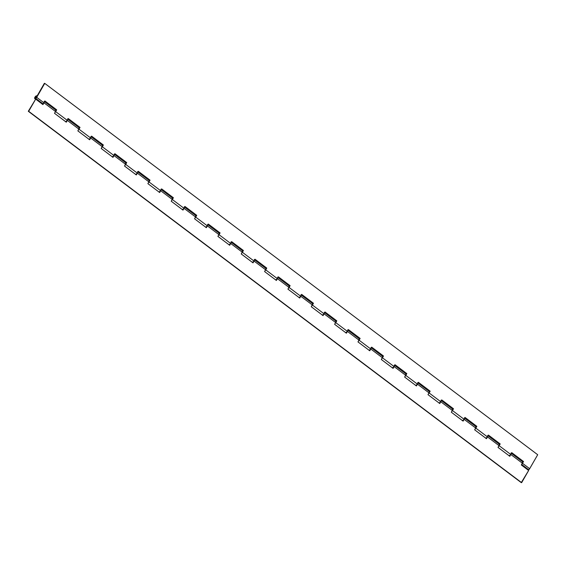 <?xml version="1.0" encoding="UTF-8"?>
<svg xmlns="http://www.w3.org/2000/svg" width="566" height="566" viewBox="0 0 566 566"><rect width="100%" height="100%" fill="white"/><g stroke="black" fill="none" stroke-linecap="round" stroke-linejoin="round"><path stroke-width="0.85" d="M36.33 97.302A0.976 0.446 127 0 1 35.248 98.031A0.976 0.446 127 0 1 35.34 97.196A0.976 0.446 127 0 1 36.422 96.475A0.976 0.446 127 0 1 36.33 97.302L36.5 96.595L36.083 96.468L35.149 97.791L36.111 97.614L36.309 96.425A0.976 0.446 127 0 1 36.422 96.475A0.976 0.446 127 0 1 36.259 97.409A0.976 0.446 127 0 1 35.361 98.074A0.976 0.446 127 0 1 35.248 98.031A0.976 0.446 127 0 1 35.403 97.09A0.976 0.446 127 0 1 36.309 96.425L35.149 97.791L35.587 98.031L36.33 97.302M42.294 104.094A1.719 0.785 -53 0 0 43.872 102.736L36.712 97.345L35 98.703A1.719 0.785 127 0 1 34.795 98.626A1.719 0.785 127 0 1 35.078 96.963A1.719 0.785 127 0 1 36.67 95.796A1.719 0.785 127 0 1 36.868 95.873A1.719 0.785 127 0 1 37.016 96.107L44.36 83.336L37.016 96.107L36.266 95.873L34.958 97.161L34.653 98.406L35.538 99.107L35 98.703A1.719 0.785 127 0 0 36.712 97.345L44.742 83.379L537.7 454.731L529.67 468.698L522.503 463.299A1.719 0.785 127 0 1 521.873 464.113M522.602 461.792A1.719 0.785 127 0 1 522.666 461.835A1.719 0.785 127 0 1 522.814 462.061L523.147 461.481L522.588 461.785M499.262 444.211A1.719 0.785 127 0 1 499.325 444.246A1.719 0.785 127 0 1 499.474 444.48L499.806 443.9L499.24 444.204M475.921 426.63A1.719 0.785 127 0 1 475.978 426.665A1.719 0.785 127 0 1 476.126 426.898L476.466 426.311L475.9 426.623M452.574 409.041A1.719 0.785 127 0 1 452.637 409.084A1.719 0.785 127 0 1 452.786 409.31L453.125 408.73L452.559 409.034M429.233 391.46A1.719 0.785 127 0 1 429.297 391.495A1.719 0.785 127 0 1 429.445 391.729L429.778 391.141L429.219 391.453M394.445 365.742A1.719 0.785 127 0 1 394.127 366.591L405.68 375.293L405.907 373.893A1.719 0.785 127 0 1 405.956 373.914A1.719 0.785 127 0 1 406.105 374.147L406.147 374.062M359.205 338.709A1.719 0.785 127 0 1 359.269 338.744A1.719 0.785 127 0 1 359.417 338.977L359.75 338.39L359.191 338.701M335.864 321.12A1.719 0.785 127 0 1 335.928 321.163A1.719 0.785 127 0 1 336.077 321.389L336.409 320.809L335.85 321.113M301.091 295.197L301.07 295.431A1.719 0.785 127 0 1 300.758 296.251L312.312 304.954L312.538 303.56A1.719 0.785 127 0 1 312.588 303.574A1.719 0.785 127 0 1 312.736 303.808L313.069 303.227L312.503 303.532M277.743 277.616L277.729 277.842A1.719 0.785 127 0 1 277.411 278.67L288.971 287.372L289.198 285.971A1.719 0.785 127 0 1 289.24 285.993A1.719 0.785 127 0 1 289.389 286.226L289.728 285.639L289.389 286.226L289.162 285.943M242.496 250.788A1.719 0.785 127 0 1 242.559 250.823A1.719 0.785 127 0 1 242.708 251.056L243.04 250.469L242.481 250.78M219.155 233.199A1.719 0.785 127 0 1 219.219 233.242A1.719 0.785 127 0 1 219.367 233.468L219.7 232.888L219.134 233.192M195.815 215.618A1.719 0.785 127 0 1 195.871 215.653A1.719 0.785 127 0 1 196.02 215.887L196.36 215.306L195.794 215.611M172.467 198.036A1.719 0.785 127 0 1 172.531 198.072A1.719 0.785 127 0 1 172.68 198.305L173.012 197.718L172.453 198.029M149.127 180.448A1.719 0.785 127 0 1 149.191 180.49A1.719 0.785 127 0 1 149.339 180.717L149.672 180.137L149.113 180.441M125.786 162.867A1.719 0.785 127 0 1 125.85 162.902A1.719 0.785 127 0 1 125.999 163.135L126.331 162.548L125.999 163.135L125.765 162.859M90.992 137.149A1.719 0.785 127 0 1 90.673 137.998L102.234 146.7L102.46 145.299A1.719 0.785 127 0 1 102.503 145.321A1.719 0.785 127 0 1 102.651 145.547L102.701 145.469M112.316 156.853A1.719 0.785 -53 0 0 113.9 155.494L102.347 146.785A1.719 0.785 127 0 1 101.717 147.599M135.663 174.434A1.719 0.785 -53 0 0 137.241 173.076L125.687 164.373A1.719 0.785 127 0 1 125.058 165.18M159.004 192.015A1.719 0.785 -53 0 0 160.588 190.657L149.028 181.955A1.719 0.785 127 0 1 148.398 182.761M182.344 209.604A1.719 0.785 -53 0 0 183.929 208.246L172.375 199.536A1.719 0.785 127 0 1 171.739 200.35M205.684 227.185A1.719 0.785 -53 0 0 207.269 225.827L195.716 217.125A1.719 0.785 127 0 1 195.086 217.931M229.032 244.767A1.719 0.785 -53 0 0 230.61 243.415L219.056 234.706A1.719 0.785 127 0 1 218.426 235.52M252.372 262.355A1.719 0.785 -53 0 0 253.957 260.997L242.397 252.295A1.719 0.785 127 0 1 241.767 253.101M275.713 279.937A1.719 0.785 -53 0 0 277.298 278.578L265.744 269.876A1.719 0.785 127 0 1 265.107 270.682M299.053 297.525A1.719 0.785 -53 0 0 300.638 296.167L289.085 287.457A1.719 0.785 127 0 1 288.455 288.271M322.401 315.106A1.719 0.785 -53 0 0 323.978 313.748L312.425 305.046A1.719 0.785 127 0 1 311.795 305.852M345.741 332.688A1.719 0.785 -53 0 0 347.326 331.329L335.765 322.627A1.719 0.785 127 0 1 335.136 323.441L334.923 323.625M369.082 350.276A1.719 0.785 -53 0 0 370.666 348.918L359.113 340.208A1.719 0.785 127 0 1 358.476 341.022L358.264 341.213M392.422 367.858A1.719 0.785 -53 0 0 394.007 366.499L382.453 357.797A1.719 0.785 127 0 1 381.824 358.603L381.604 358.794M415.769 385.446A1.719 0.785 -53 0 0 417.347 384.088L405.794 375.378A1.719 0.785 127 0 1 405.164 376.192M439.11 403.027A1.719 0.785 -53 0 0 440.695 401.669L429.134 392.967A1.719 0.785 127 0 1 428.504 393.773M462.45 420.609A1.719 0.785 -53 0 0 464.035 419.25L452.482 410.548A1.719 0.785 127 0 1 451.845 411.362M485.791 438.197A1.719 0.785 -53 0 0 487.376 436.839L475.822 428.129A1.719 0.785 127 0 1 475.192 428.943M509.138 455.779A1.719 0.785 -53 0 0 510.716 454.42L499.162 445.718A1.719 0.785 127 0 1 498.533 446.524M528.085 470.056A1.719 0.785 -53 0 0 529.67 468.698L522.503 463.299L523.529 461.523L511.742 452.644L510.716 454.42L499.162 445.718L500.188 443.935L488.401 435.056L487.376 436.839L475.822 428.129L476.848 426.354L465.061 417.475L464.035 419.25L452.482 410.548L453.5 408.772L441.713 399.893L440.695 401.669L429.134 392.967L430.16 391.184L418.373 382.305L417.347 384.088L405.794 375.378L406.82 373.602L395.033 364.723L394.007 366.499L382.453 357.797L383.479 356.014L371.692 347.135L370.666 348.918L359.113 340.208L360.132 338.433L348.345 329.554L347.326 331.329L335.765 322.627L336.791 320.851L325.004 311.972L323.978 313.748L312.425 305.046L313.451 303.263L301.664 294.384L300.638 296.167L289.085 287.457L290.11 285.681L278.323 276.802L277.298 278.578L265.744 269.876L266.763 268.093L254.976 259.214L253.957 260.997L242.397 252.295L243.422 250.512L231.635 241.632L230.61 243.415L219.056 234.706L220.082 232.93L208.295 224.051L207.269 225.827L195.716 217.125L196.742 215.342L184.955 206.463L183.929 208.246L172.375 199.536L173.394 197.76L161.607 188.881L160.588 190.657L149.028 181.955L150.054 180.172L138.267 171.293L137.241 173.076L125.687 164.373L126.713 162.591L114.926 153.711L113.9 155.494L102.347 146.785L103.366 145.009L91.586 136.13L90.56 137.906L79.007 129.204A1.719 0.785 127 0 1 78.37 130.01M88.975 139.264A1.719 0.785 -53 0 0 90.56 137.906L79.007 129.204L80.025 127.421L68.238 118.542L67.22 120.325L55.659 111.615A1.719 0.785 127 0 1 55.029 112.429L56.685 109.839L44.898 100.96L43.872 102.736L36.712 97.345L44.742 83.379L537.7 454.731L529.493 468.981L527.958 470.056M65.635 121.683A1.719 0.785 -53 0 0 67.22 120.325L55.659 111.615L56.685 109.839L55.97 110.384L56.303 109.797L44.799 101.13L56.685 109.839L44.898 100.96L43.49 103.288L42.16 104.102M112.188 156.853L113.518 156.039L114.926 153.711L126.713 162.591L114.827 153.881L126.713 162.591L124.838 165.371M135.529 174.434L136.859 173.621L138.267 171.293L150.054 180.172L138.168 171.47L150.054 180.172L148.186 182.952M158.876 192.015L160.199 191.209L161.607 188.881L173.394 197.76L161.508 189.051L173.394 197.76L171.526 200.541M182.217 209.604L183.54 208.79L184.955 206.463L196.742 215.342L184.856 206.64L196.742 215.342L194.867 218.122M205.557 227.185L206.887 226.379L208.295 224.051L220.082 232.93L208.196 224.221L220.082 232.93L218.207 235.704M228.905 244.774L230.228 243.96L231.635 241.632L243.422 250.512L231.536 241.802L243.422 250.512L241.555 253.292M252.245 262.355L253.568 261.542L254.976 259.214L266.763 268.093L254.877 259.391L266.763 268.093L264.895 270.873M275.585 279.937L276.908 279.13L278.323 276.802L290.11 285.681L278.224 276.972L290.11 285.681L288.236 288.462M298.926 297.525L300.256 296.711L301.664 294.384L313.451 303.263L301.565 294.553L313.451 303.263L311.576 306.043M322.273 315.106L323.596 314.3L325.004 311.972L336.791 320.851L324.905 312.142L336.791 320.851L335.157 323.419M345.614 332.695L346.937 331.881L348.345 329.554L360.132 338.433L348.246 329.723L360.132 338.433L358.497 341.001M368.954 350.276L370.277 349.463L371.692 347.135L383.479 356.014L371.593 347.312L383.479 356.014L381.838 358.589M392.295 367.858L393.625 367.051L395.033 364.723L406.82 373.602L394.934 364.893L406.82 373.602L404.945 376.383M415.642 385.446L416.965 384.632L418.373 382.305L430.16 391.184L418.274 382.475L430.16 391.184L428.292 393.964M438.983 403.027L440.306 402.221L441.713 399.893L453.5 408.772L441.614 400.063L453.5 408.772L451.633 411.546M462.323 420.616L463.646 419.802L465.061 417.475L476.848 426.354L464.962 417.644L476.848 426.354L474.973 429.134M485.663 438.197L486.993 437.384L488.401 435.056L500.188 443.935L488.302 435.233L500.188 443.935L498.313 446.716M509.011 455.779L510.334 454.972L511.742 452.644L523.529 461.523L511.643 452.814L523.529 461.523L521.661 464.297M68.139 118.719L79.643 127.385L68.139 118.719M88.848 139.264L90.171 138.458L91.586 136.13L103.366 145.009L91.487 136.3L103.366 145.009L101.498 147.783M65.507 121.683L66.83 120.869L68.238 118.542L80.025 127.421L78.158 130.201M42.422 104.179L42.924 103.981A1.719 0.785 127 0 1 42.408 104.186L42.28 104.186M485.925 438.282L486.427 438.084A1.719 0.785 127 0 1 485.911 438.282L485.784 438.282M509.266 455.863L509.768 455.665A1.719 0.785 127 0 1 509.251 455.863L509.124 455.871M65.762 121.768L66.264 121.57A1.719 0.785 127 0 1 65.748 121.768L65.621 121.768M88.961 139.356L89.605 139.151A1.719 0.785 127 0 1 89.088 139.349M112.309 156.938L112.945 156.732A1.719 0.785 127 0 1 112.436 156.938M135.649 174.519L136.293 174.321A1.719 0.785 127 0 1 135.776 174.519M158.989 192.107L159.633 191.902A1.719 0.785 127 0 1 159.117 192.107M182.471 209.689L182.974 209.491A1.719 0.785 127 0 1 182.457 209.689L182.33 209.689M205.812 227.27L206.314 227.072A1.719 0.785 127 0 1 205.805 227.27L205.677 227.277M229.159 244.859L229.662 244.654A1.719 0.785 127 0 1 229.145 244.859L229.018 244.859M252.358 262.44L253.002 262.242A1.719 0.785 127 0 1 252.486 262.44M275.699 280.029L276.342 279.823A1.719 0.785 127 0 1 275.826 280.029M299.046 297.61L299.683 297.405A1.719 0.785 127 0 1 299.173 297.61M322.528 315.191L323.03 314.993A1.719 0.785 127 0 1 322.514 315.191L322.387 315.198M345.868 332.78L346.371 332.575A1.719 0.785 127 0 1 345.854 332.78L345.727 332.78M369.209 350.361L369.711 350.163A1.719 0.785 127 0 1 369.195 350.361L369.067 350.361M392.556 367.942L393.052 367.744A1.719 0.785 127 0 1 392.542 367.95L392.415 367.95M415.755 385.531L416.399 385.326A1.719 0.785 127 0 1 415.883 385.531M439.096 403.112L439.74 402.914A1.719 0.785 127 0 1 439.223 403.112M462.436 420.701L463.08 420.496A1.719 0.785 127 0 1 462.571 420.701M464.467 418.5A1.719 0.785 127 0 1 464.148 419.342L475.709 428.045A1.719 0.785 -53 0 0 475.865 426.58A1.719 0.785 -53 0 0 475.666 426.502L475.956 427.486L474.683 429.827L486.47 438.707L487.496 436.924L499.049 445.633A1.719 0.785 -53 0 0 499.205 444.161A1.719 0.785 -53 0 0 499.007 444.084L499.304 445.067L498.023 447.409L509.81 456.288L510.836 454.512L522.39 463.214A1.719 0.785 -53 0 0 522.552 461.743A1.719 0.785 -53 0 0 522.347 461.672L522.644 462.648L521.364 464.99L528.644 470.48L521.64 482.664L28.682 111.304L35.686 99.121L42.966 104.604L43.992 102.828L55.546 111.53A1.719 0.785 -53 0 0 55.709 110.066A1.719 0.785 -53 0 0 55.503 109.988L55.801 110.971L54.52 113.313L66.307 122.192L67.333 120.409L78.886 129.119A1.719 0.785 -53 0 0 79.049 127.647A1.719 0.785 -53 0 0 78.844 127.569L79.141 128.553L77.867 130.895L89.654 139.774L90.673 137.998L102.234 146.7A1.719 0.785 -53 0 0 102.389 145.229A1.719 0.785 -53 0 0 102.191 145.158L102.46 145.299M441.126 400.912A1.719 0.785 127 0 1 440.808 401.754L452.361 410.463A1.719 0.785 -53 0 0 452.524 408.992A1.719 0.785 -53 0 0 452.319 408.921L452.616 409.897L451.343 412.239L463.13 421.118L464.148 419.342L475.709 428.045L474.683 429.827L486.47 438.707L487.496 436.924L499.049 445.633L498.023 447.409L509.81 456.288L510.836 454.512L522.39 463.214L521.364 464.99L528.644 470.48L521.258 482.621L28.682 111.304L35.686 99.121L28.3 111.269L521.258 482.621L28.3 111.269L35.686 99.121L42.966 104.604L43.992 102.828L55.546 111.53L54.52 113.313L66.307 122.192L67.333 120.409L78.886 129.119L77.867 130.895L89.654 139.774L91.006 136.944M417.786 383.331A1.719 0.785 127 0 1 417.467 384.173L429.021 392.875A1.719 0.785 -53 0 0 429.184 391.41A1.719 0.785 -53 0 0 428.978 391.332L429.276 392.316L427.995 394.658L439.782 403.537L440.808 401.754L452.361 410.463L451.343 412.239L463.13 421.118L464.481 418.288M371.098 348.161A1.719 0.785 127 0 1 370.78 349.003L382.34 357.712L381.314 359.488L393.101 368.367L394.127 366.591L405.68 375.293A1.719 0.785 -53 0 0 405.836 373.829A1.719 0.785 -53 0 0 405.638 373.751L405.907 373.893M394.46 365.537L393.101 368.367L381.314 359.488L382.34 357.712A1.719 0.785 -53 0 0 382.496 356.24A1.719 0.785 -53 0 0 382.298 356.163L382.673 356.658L382.34 357.712L370.78 349.003L369.761 350.786L371.112 347.949M358.993 340.124A1.719 0.785 -53 0 0 359.155 338.659A1.719 0.785 -53 0 0 358.95 338.581L359.247 339.565L357.974 341.906L369.761 350.786L357.974 341.906L358.993 340.124L347.439 331.421L358.993 340.124M347.757 330.579A1.719 0.785 127 0 1 347.439 331.421L346.413 333.197L347.772 330.367M335.652 322.542A1.719 0.785 -53 0 0 335.815 321.071A1.719 0.785 -53 0 0 335.61 321L335.907 321.976L334.626 324.318L346.413 333.197L334.626 324.318L335.652 322.542L324.099 313.833L335.652 322.542M324.417 312.991A1.719 0.785 127 0 1 324.099 313.833L323.073 315.616L324.431 312.786M254.403 260.027L254.389 260.261A1.719 0.785 127 0 1 254.07 261.082L265.624 269.791L264.605 271.567L276.392 280.446L277.411 278.67L288.971 287.372L287.945 289.155L299.732 298.034L300.758 296.251L312.312 304.954A1.719 0.785 -53 0 0 312.467 303.489A1.719 0.785 -53 0 0 312.269 303.411L312.538 303.56M301.07 295.431L299.732 298.034L287.945 289.155L288.971 287.372A1.719 0.785 -53 0 0 289.127 285.908A1.719 0.785 -53 0 0 288.929 285.83L289.198 285.971M277.729 277.842L276.392 280.446L264.605 271.567L265.624 269.791A1.719 0.785 -53 0 0 265.787 268.319A1.719 0.785 -53 0 0 265.581 268.249L265.956 268.737L265.624 269.791L254.07 261.082L253.044 262.865L254.389 260.261M242.283 252.203A1.719 0.785 -53 0 0 242.446 250.738A1.719 0.785 -53 0 0 242.241 250.66L242.538 251.644L241.257 253.985L253.044 262.865L241.257 253.985L242.283 252.203L230.73 243.5L242.283 252.203M231.048 242.658A1.719 0.785 127 0 1 230.73 243.5L229.704 245.276L231.062 242.446M218.943 234.621A1.719 0.785 -53 0 0 219.099 233.15A1.719 0.785 -53 0 0 218.9 233.079L219.191 234.055L217.917 236.397L229.704 245.276L217.917 236.397L218.943 234.621L207.382 225.912L218.943 234.621M207.708 225.07A1.719 0.785 127 0 1 207.382 225.912L206.364 227.695L207.722 224.865M195.603 217.033A1.719 0.785 -53 0 0 195.758 215.568A1.719 0.785 -53 0 0 195.56 215.49L195.85 216.474L194.577 218.816L206.364 227.695L194.577 218.816L195.603 217.033L184.042 208.33L195.603 217.033M184.36 207.489A1.719 0.785 127 0 1 184.042 208.33L183.023 210.113L184.375 207.276M172.255 199.451A1.719 0.785 -53 0 0 172.418 197.987A1.719 0.785 -53 0 0 172.213 197.909L172.51 198.892L171.236 201.234L183.023 210.113L171.236 201.234L172.255 199.451L160.702 190.749L172.255 199.451M161.02 189.907A1.719 0.785 127 0 1 160.702 190.749L159.676 192.525L161.034 189.695M148.915 181.87A1.719 0.785 -53 0 0 149.077 180.398A1.719 0.785 -53 0 0 148.872 180.328L149.169 181.304L147.889 183.646L159.676 192.525L147.889 183.646L148.915 181.87L137.361 173.161L148.915 181.87M137.679 172.319A1.719 0.785 127 0 1 137.361 173.161L136.335 174.944L137.694 172.106M125.574 164.281A1.719 0.785 -53 0 0 125.73 162.817A1.719 0.785 -53 0 0 125.532 162.739L125.822 163.723L124.548 166.064L136.335 174.944L124.548 166.064L125.574 164.281L114.014 155.579L125.574 164.281M114.339 154.737A1.719 0.785 127 0 1 114.014 155.579L112.995 157.355L114.353 154.525M67.651 119.568A1.719 0.785 127 0 1 67.333 120.409L67.665 119.355M511.155 453.663A1.719 0.785 127 0 1 510.836 454.512L511.169 453.458M487.814 436.082A1.719 0.785 127 0 1 487.496 436.924L487.828 435.87M44.311 101.986A1.719 0.785 127 0 1 43.992 102.828L44.325 101.774M102.234 146.7L101.208 148.476L112.995 157.355L101.208 148.476L102.234 146.7M312.312 304.954L311.286 306.737L323.073 315.616L311.286 306.737L312.312 304.954M417.8 383.118L416.442 385.955L404.655 377.076L405.68 375.293L404.655 377.076L416.442 385.955L417.467 384.173L429.021 392.875L427.995 394.658L439.782 403.537L441.14 400.707M528.205 469.384L521.675 464.46M42.415 103.429L35.764 98.42M34.802 98.626L35.417 99.092M475.865 426.58L464.311 417.871M452.524 408.992L440.971 400.289M429.184 391.41L417.623 382.708M405.836 373.829L394.283 365.12M382.496 356.24L370.942 347.538M359.155 338.659L347.602 329.95M335.815 321.071L324.254 312.368M312.467 303.489L300.914 294.787M289.127 285.908L277.573 277.199M265.787 268.319L254.226 259.617M242.446 250.738L230.886 242.029M219.099 233.15L207.545 224.447M195.758 215.568L184.205 206.866M172.418 197.987L160.857 189.277M149.077 180.398L137.517 171.696M125.73 162.817L114.176 154.108M102.389 145.229L90.836 136.526M79.049 127.647L67.488 118.945M522.552 461.743L510.992 453.041M499.205 444.161L487.651 435.459M55.709 110.066L44.148 101.356"/></g></svg>
